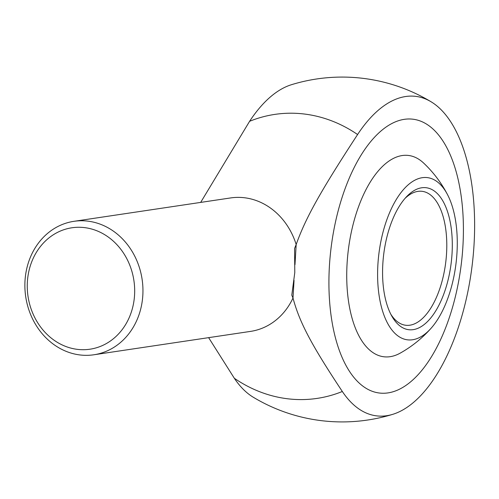 <?xml version="1.0" encoding="UTF-8"?>
<svg xmlns="http://www.w3.org/2000/svg" width="499" height="499" viewBox="0 0 499 499"><rect width="100%" height="100%" fill="white"/><g stroke="black" fill="none" stroke-linecap="round" stroke-linejoin="round"><path stroke-width="0.75" d="M77.351 349.356A61.383 53.53 81.5 0 1 27.376 281.923A61.383 53.53 81.5 0 1 84.587 227.619A61.383 53.53 81.5 0 1 134.562 295.046A61.383 53.53 81.5 0 1 77.351 349.356M79.94 354.951A67.471 58.838 81.5 0 1 24.95 288.784A67.471 58.838 81.5 0 1 73.958 221.319A67.471 58.838 81.5 0 1 87.893 221.144A67.471 58.838 81.5 0 1 142.882 287.305A67.471 58.838 81.5 0 1 93.874 354.777A67.471 58.838 81.5 0 1 79.94 354.951M208.626 337.648L234.324 378.261A143.562 125.205 -98.5 0 0 287.499 398.763A143.562 125.205 -98.5 0 0 342.326 391.49C311.364 344.803 299.45 322.229 293 298.015L291.79 295.183L294.784 272.579L294.572 248.44L296.175 244.535A67.471 58.838 -98.5 0 0 244.566 197.76A67.471 58.838 -98.5 0 0 230.632 197.935L73.958 221.319M294.984 264.657L296.175 244.535C305.644 217.944 320.477 191.379 357.59 134.53A160.946 76.547 -83 0 1 431.092 101.784A172.417 172.417 0 0 0 291.522 84.687A160.946 76.547 97 0 0 249.594 121.307L200.679 202.401M357.59 134.53A143.562 125.205 -98.5 0 0 304.415 114.034A143.562 125.205 -98.5 0 0 249.594 121.307M431.092 101.784A160.946 76.547 -83 0 1 474.05 244.491A160.946 76.547 -83 0 1 392.813 414.313A160.946 76.547 -83 0 1 342.326 391.49M404.29 119.336A137.936 65.606 -83 0 1 412.935 119.205A137.936 65.606 -83 0 1 462.242 255.12A137.936 65.606 -83 0 1 388.041 392.894A137.936 65.606 -83 0 1 379.396 393.025A137.936 65.606 -83 0 1 330.089 257.11A137.936 65.606 -83 0 1 404.29 119.336A137.936 65.606 97 0 0 330.089 257.11A137.936 65.606 97 0 0 379.396 393.025A137.936 65.606 97 0 0 388.041 392.894A137.936 65.606 97 0 0 462.242 255.12A137.936 65.606 97 0 0 412.935 119.205A137.936 65.606 97 0 0 404.29 119.336M93.874 354.777L250.548 331.392A67.471 58.838 -98.5 0 0 293 298.015L294.048 280.363M234.324 378.261A160.946 76.547 97 0 0 253.243 397.216A172.417 172.417 0 0 0 392.813 414.313M431.286 328.03A118.781 118.781 0 0 1 400.31 353.074A101.409 48.235 -83 0 1 390.193 356.673A101.409 48.235 -83 0 1 347.092 263.441A101.409 48.235 -83 0 1 402.138 155.551A101.409 48.235 -83 0 1 423.589 163.023A118.781 118.781 0 0 1 447.603 194.803A81.711 38.866 -83 0 1 431.286 328.03A81.711 38.866 -83 0 1 412.623 339.75A81.711 38.866 -83 0 1 377.893 264.62A81.711 38.866 -83 0 1 422.254 177.694A81.711 38.866 -83 0 1 447.603 194.803M390.836 314.27A67.471 32.092 97 0 0 405.699 325.254A67.471 32.092 97 0 0 409.929 325.192A67.471 32.092 97 0 0 446.555 253.411A67.471 32.092 97 0 0 422.104 191.317A67.471 32.092 97 0 0 417.875 191.385A67.471 32.092 97 0 0 405.026 198.39M452.044 253.554A71.519 34.013 -83 0 1 428.179 320.882A71.519 34.013 -83 0 1 391.865 316.198A71.519 34.013 -83 0 1 382.827 263.884A71.519 34.013 -83 0 1 406.498 196.768A71.519 34.013 -83 0 1 452.044 253.554"/></g></svg>
